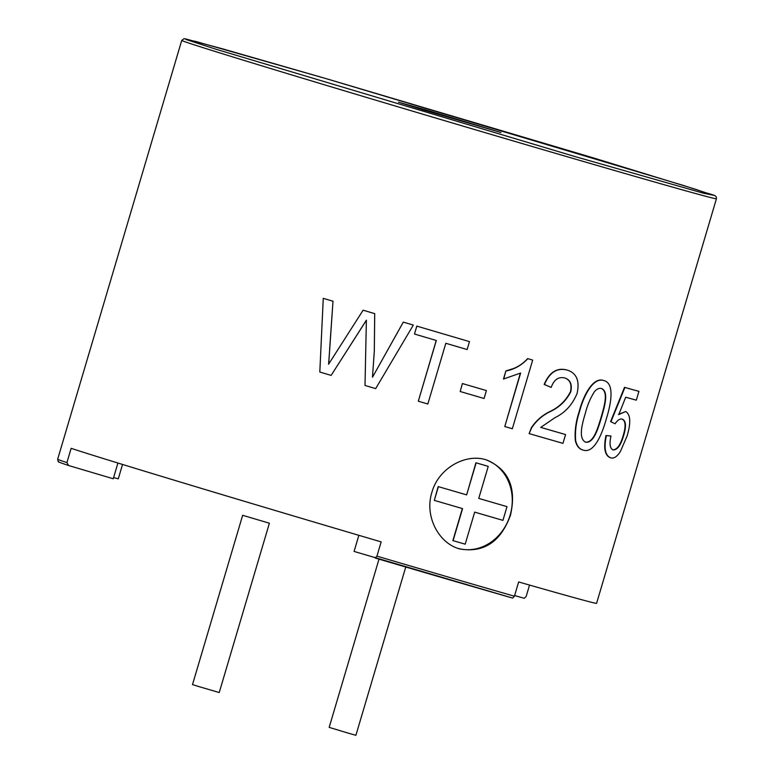 <?xml version="1.0" encoding="UTF-8"?>
<svg xmlns="http://www.w3.org/2000/svg" width="774" height="774" viewBox="0 0 774 774"><rect width="100%" height="100%" fill="white"/><g stroke="black" fill="none" stroke-linecap="round" stroke-linejoin="round"><path stroke-width="1.16" d="M405.75 567.023L355.905 735.3L348.842 733.317L329.173 727.376L378.999 559.157M269.391 523.214L219.236 692.527L198.986 686.625L192.503 684.603L242.659 515.291L269.391 523.214L242.659 515.291M453.08 540.658L462.571 508.615L434.32 500.381L438.394 486.653L466.645 494.876L476.136 462.842L488.239 466.364L478.748 498.408L506.999 506.641L502.936 520.37L474.685 512.136L465.193 544.18L452.877 540.591L462.359 508.547M506.999 506.641L478.748 498.408M488.239 466.364L476.136 462.842M466.645 494.876L475.923 462.775M438.394 486.653L466.432 494.818M434.32 500.381L438.181 486.585M425.555 109.792L398.494 102.178L423.349 109.937L500.981 132.538L425.555 109.792M459.746 548.94C483.789 553.091 500.701 541.868 510.463 515.271C516.742 487.688 508.634 469.208 486.14 459.824C465.368 453.119 438.365 468.405 431.892 492.38C424.297 516.055 438.558 543.377 459.746 548.94L459.059 548.727M458.014 548.379A46.469 40.916 107.4 0 0 510.124 515.165A46.469 40.916 107.4 0 0 485.772 459.717M565.571 434.562L565.252 434.456A278.824 2.303 -163.5 0 1 540.716 427.393A279.288 2.312 -163.5 0 0 565.571 434.562L562.959 443.357A279.288 2.312 -163.5 0 1 529.126 433.604L531.68 427.712C536.459 420.669 542.545 415.348 549.937 411.739C559.205 407.472 566.162 400.816 570.786 391.76C572.325 384.436 570.341 379.85 564.836 377.993C558.557 376.464 554.01 379.608 551.175 387.416L544.432 384.514C549.685 372.236 557.319 367.437 567.332 370.107C576.63 373.126 579.881 380.914 577.075 393.473C572.412 404.744 565.03 412.813 554.939 417.679L540.716 427.403M529.126 433.604L531.409 427.635C536.189 420.592 542.264 415.261 549.646 411.652C558.915 407.376 565.862 400.719 570.477 391.663C572.005 384.33 570.032 379.734 564.546 377.896M551.175 387.416L544.17 384.436C549.424 372.149 557.048 367.35 567.042 370.02L567.332 370.107M583.025 450.042C579.213 449.094 576.649 445.979 575.343 440.677C574.54 431.312 575.856 421.52 579.281 411.294C583.054 396.365 592.797 376.619 603.623 380.498L603.972 380.605C614.914 383.42 611.015 404.047 606.284 418.976C602.114 434.156 594.055 453.603 583.373 450.149L583.025 450.042M612.737 449.829C616.955 449.887 620.458 445.089 623.234 435.433C626.06 426.048 625.605 420.582 621.88 419.024M638.927 391.363L636.315 400.158A279.288 2.312 -163.5 0 1 625.692 397.226L618.794 414.554L625.692 411.516C630.549 414.535 631.023 422.681 627.124 435.946L620.4 451.503C617.101 456.66 613.888 458.779 610.773 457.86C605.229 455.692 603.759 448.291 606.352 435.656L610.986 436.004C609.215 443.802 609.941 448.456 613.143 449.946C617.362 450.013 620.864 445.214 623.641 435.559C626.456 426.213 626.002 420.746 622.286 419.14C620.042 418.473 617.633 420.03 615.059 423.794L610.589 421.588L624.512 387.348A278.824 2.303 -163.5 0 0 638.511 391.238L638.927 391.363A279.288 2.312 -163.5 0 1 624.899 387.474L624.512 387.348M618.407 414.438L625.692 411.516M610.773 457.86L610.367 457.744C604.842 455.576 603.372 448.175 605.965 435.539L610.986 436.004M532.676 360.074L512.34 428.738A279.288 2.312 -163.5 0 1 504.783 426.542L520.631 373.039L503.477 379.028L505.877 370.91L513.143 368.666C518.715 366.518 523.534 363.161 527.607 358.594A278.824 2.303 -163.5 0 0 532.444 360.007L532.676 360.074A279.288 2.312 -163.5 0 1 527.829 358.662L527.607 358.594M504.783 426.542L520.341 373.223M486.827 460.027L486.14 459.824M716.424 198.773C716.453 194.255 713.792 195.957 696.484 189.572L592.265 157.557L324.625 78.193L223.038 48.975L185.712 38.932L184.018 38.7L181.735 40.393A278.824 2.303 -163.5 0 0 575.227 159.076A278.824 2.303 -163.5 0 0 716.424 198.773L596.58 603.343A278.824 2.303 16.5 0 1 518.657 581.951L514.429 596.212L512.669 598.099A276.502 2.283 -163.5 0 1 375.197 558.035L376.938 556.148L381.156 541.887A278.824 2.303 16.5 0 1 71.14 448.33L66.912 462.591L68.586 465.513L113.256 478.758L117.909 463.036M514.623 595.564L524.288 598.292L526.175 596.406L529.532 585.076M358.855 535.318L354.086 551.436L512.688 598.099M462.533 383.585A279.288 2.312 -163.5 0 0 486.401 390.58L486.227 390.522A278.824 2.303 -163.5 0 1 462.388 383.546L460.182 391.509L462.388 383.546M469.479 341.615L467.138 349.538A279.288 2.312 -163.5 0 1 445.824 343.279L427.829 404.009A279.288 2.312 -163.5 0 1 418.318 401.213L436.313 340.473A279.288 2.312 -163.5 0 1 414.477 334.039L416.789 326.096A278.824 2.303 -163.5 0 0 469.354 341.576L469.479 341.615A279.288 2.312 -163.5 0 1 416.828 326.115L416.789 326.096M418.318 401.213L436.226 340.454M333.091 301.26A278.824 2.303 -163.5 0 1 323.377 298.367L323.261 298.338A279.288 2.312 -163.5 0 0 332.994 301.241L328.679 364.225M363.064 310.19A279.288 2.312 -163.5 0 0 374.693 313.644L374.316 350.951L374.722 313.644A278.824 2.303 -163.5 0 1 363.112 310.2L328.602 364.206L329.705 349.393M374.326 350.951L372.478 377.228L403.302 322.11A278.824 2.303 -163.5 0 0 413.277 325.061L413.316 325.08A279.288 2.312 -163.5 0 1 403.322 322.119L372.478 377.228L374.316 350.951M366.421 320.204L331.117 375.4A279.288 2.312 -163.5 0 1 319.807 372.033L323.261 298.338M66.912 462.591A278.824 2.303 -163.5 0 1 57.673 459.224L58.147 461.43C60.943 462.629 52.729 460.124 68.509 465.484L68.586 465.513M113.604 477.568A232.355 1.925 -163.5 0 1 118.277 478.835L122.534 464.458M332.994 301.241L329.627 349.374M413.316 325.08L375.671 388.616A279.288 2.312 -163.5 0 1 365.009 385.462L366.383 320.194L331.117 375.4M414.477 334.039L416.828 326.115M486.401 390.58L484.06 398.494A279.288 2.312 -163.5 0 1 460.182 391.509M503.681 379.096L505.877 370.91M506.08 370.978C514.478 369.304 521.724 365.202 527.829 358.662M583.373 450.149C579.552 449.201 576.998 446.085 575.682 440.783L575.343 440.677M575.682 440.783C574.879 431.418 576.185 421.627 579.61 411.391L579.281 411.294M579.61 411.391C583.393 396.462 593.136 376.725 603.972 380.605M585.725 442.225C593.958 443.183 598.118 428.39 601.427 417.573C604.494 406.805 609.157 391.847 601.572 388.509C599.231 387.89 596.88 388.925 594.509 391.605C590.485 397.875 587.447 405.015 585.405 413.026C582.183 423.891 578.023 438.664 585.725 442.225M585.367 442.118C593.6 443.067 597.741 428.283 601.059 417.467L601.427 417.573M601.059 417.467C604.126 406.689 608.79 391.741 601.214 388.403M615.059 423.794L610.589 421.588M610.967 421.695L624.899 387.474M514.429 596.212A278.824 2.303 -163.5 0 1 451.165 577.897A278.824 2.303 -163.5 0 1 376.938 556.148M324.635 78.203L683.481 185.46L713.56 195.261L703.479 193.21L574.84 156.512L215.994 49.246L185.905 39.445L195.996 41.506L324.635 78.203M181.735 40.393L57.673 459.224"/></g></svg>
